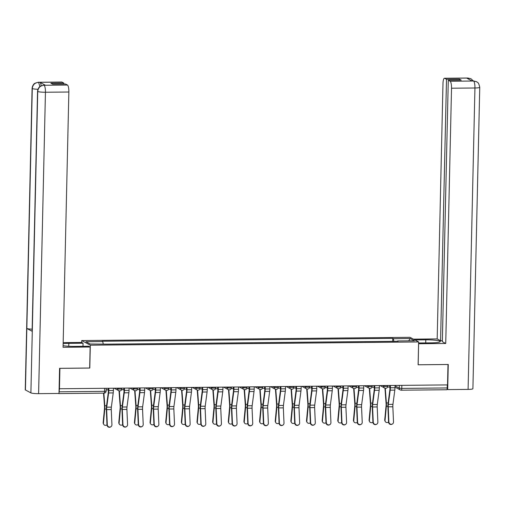 <?xml version="1.0" encoding="UTF-8"?>
<svg xmlns="http://www.w3.org/2000/svg" width="505" height="505" viewBox="0 0 505 505"><rect width="100%" height="100%" fill="white"/><g stroke="black" fill="none" stroke-linecap="round" stroke-linejoin="round"><path stroke-width="0.76" d="M81.659 342.472L81.703 340.572L90.319 345.193L418.632 341.942L418.115 364.799L447.998 364.503L447.537 384.905L59.457 388.749L59.918 368.347L89.802 368.05L90.319 345.193M418.632 341.942L410.016 337.321L81.703 340.572M58.359 393.458L58.586 393.578A2.071 0.505 -90.6 0 0 58.649 393.591A2.071 0.505 -90.6 0 0 58.833 393.452M59.022 392.884A2.071 0.505 -90.6 0 0 59.136 391.792L104.56 391.343L106.126 391.123L106.189 388.288M59.457 388.749L59.136 391.792M447.278 384.911L447.209 387.947A2.071 0.505 89.4 0 1 446.729 389.746A2.071 0.505 89.4 0 1 446.66 389.734M393.875 341.304L393.363 338.685L410.212 338.52L414.428 340.78L397.58 340.951L397.485 341.273M393.363 338.685L392.77 338.369L102.162 341.247L102.755 341.563L85.907 341.733L90.13 343.993L107.565 344.145L398.174 341.266L397.58 340.951M392.707 341.317L392.77 338.369M102.755 341.563L103.209 343.867M410.212 338.52L408.671 340.837M388.894 421.972A2.38 2.285 59.8 0 0 392.398 424.004A2.38 2.285 59.8 0 0 393.509 421.927L392.846 406.79L388.238 406.834L388.894 421.972L388.572 422.161A2.38 2.285 -120.2 0 0 392.076 424.194L392.398 424.004M390.1 385.473L390.049 387.581A5.17 1.262 89.4 0 1 389.91 389.5L388.036 403.716A5.17 1.262 -90.6 0 0 387.909 407.024L388.572 422.161M390.428 385.473L390.378 387.758A6.514 1.591 89.4 0 1 390.201 390.169L388.326 404.385A3.825 0.934 -90.6 0 0 388.238 406.834M395.043 385.429L394.986 387.714A6.514 1.591 89.4 0 1 394.809 390.125L392.94 404.341A3.825 0.934 -90.6 0 0 392.846 406.79M385.29 421.555L384.987 421.031A2.38 2.121 -30.3 0 1 384.734 419.851L385.037 420.375A2.38 2.121 149.7 0 0 388.572 422.092M384.943 388.162L386.079 403.293A3.825 0.934 89.4 0 1 386.06 405.78L384.734 419.851M385.29 388.263L386.388 402.94A5.17 1.262 89.4 0 1 386.363 406.304L385.037 420.375M389.759 385.479A5.17 1.262 -90.6 0 0 389.816 387.038L389.961 389.027M373.252 422.13A2.38 2.285 59.8 0 0 376.755 424.162A2.38 2.285 59.8 0 0 377.866 422.085L377.203 406.942L372.589 406.992L373.252 422.13L372.93 422.313A2.38 2.285 -120.2 0 0 376.433 424.351L376.755 424.162M374.451 385.631L374.407 387.739A5.17 1.262 89.4 0 1 374.262 389.652L372.393 403.867A5.17 1.262 -90.6 0 0 372.267 407.175L372.93 422.313M374.786 385.624L374.729 387.916A6.514 1.591 89.4 0 1 374.552 390.327L372.684 404.543A3.825 0.934 -90.6 0 0 372.589 406.992M379.394 385.58L379.343 387.865A6.514 1.591 89.4 0 1 379.167 390.277L377.298 404.499A3.825 0.934 -90.6 0 0 377.203 406.942M357.609 422.281A2.38 2.285 59.8 0 0 361.113 424.314A2.38 2.285 59.8 0 0 362.224 422.237L361.561 407.099L356.947 407.144L357.609 422.281L357.287 422.47A2.38 2.285 -120.2 0 0 360.785 424.503L361.113 424.314M358.809 385.782L358.765 387.897A5.17 1.262 89.4 0 1 358.619 389.809L356.751 404.025A5.17 1.262 -90.6 0 0 356.625 407.333L357.287 422.47M359.143 385.782L359.087 388.067A6.514 1.591 89.4 0 1 358.91 390.479L357.041 404.694A3.825 0.934 -90.6 0 0 356.947 407.144M363.751 385.738L363.701 388.023A6.514 1.591 89.4 0 1 363.524 390.434L361.656 404.65A3.825 0.934 -90.6 0 0 361.561 407.099M418.607 342.977L431.447 342.851A11.634 1.496 1.3 0 0 440.253 341.601A11.634 1.496 1.3 0 0 425.797 339.821L414.883 339.928M476.329 81.614L473.305 80.945L476.474 81.69C477.073 82.599 478.418 81.191 479.75 87.308L472.907 388.711A6.357 0.821 -178.7 0 1 468.097 389.399L447.689 389.601L448.263 364.484L418.178 364.78L418.594 343.728M418.651 343.76L445.732 343.495L442.348 341.683L448.282 80.257L450.157 81.261L473.684 81.015M442.374 340.711L440.568 340.73L437.185 338.918L442.98 83.647A6.205 1.515 -90.6 0 1 444.425 78.25A6.205 1.515 -90.6 0 1 444.627 78.3L446.502 79.304L440.568 340.73M413.437 339.152L437.185 338.918M445.732 343.495L451.52 88.223A6.205 1.515 -90.6 0 0 450.157 81.261M447.689 389.601L447.051 389.254M448.282 80.257L461.216 80.131L459.436 79.178L446.502 79.304M468.798 79.216L468.103 78.105L466.753 78.117L472.156 81.008L473.507 80.996M459.436 79.178L459.411 80.15M473.343 80.945L470.938 78.723L468.04 78.067L444.627 78.3M68.737 346.253L68.806 343.356A11.634 1.496 1.3 0 0 63.15 343.659M63.1 345.698A11.634 1.496 1.3 0 0 74.456 346.386L88.697 346.241L90.142 347.017L63.068 347.288L68.857 92.011L45.444 92.245L38.607 393.654L59.009 393.452L59.584 368.334L89.663 368.031L90.142 347.017M68.806 343.356L83.047 343.217L81.602 342.44L63.175 342.624M82.971 346.297L83.047 343.217M61.963 82.094L38.55 82.321A6.205 1.515 89.4 0 0 38.348 82.271L61.761 82.037A6.205 1.515 89.4 0 1 61.963 82.094L63.838 83.098L63.813 84.07M38.607 393.654A6.357 0.821 -178.7 0 1 30.893 392.884L32.288 331.375A6.357 0.821 -178.7 0 1 32.112 331.173L37.553 91.279A6.357 0.821 -178.7 0 0 37.73 91.474C38.178 87.744 40.23 85.673 43.891 85.269L67.493 85.055A6.205 1.515 89.4 0 1 68.857 92.011M32.156 329.178A6.357 0.821 -178.7 0 1 26.834 328.452L25.439 389.967L30.893 392.884M25.439 389.967A6.357 0.821 -178.7 0 1 25.25 389.759L32.093 88.35A6.357 0.821 -178.7 0 0 32.282 88.558C32.73 84.821 34.776 82.751 38.418 82.34L39.964 82.347A6.205 1.515 89.4 0 1 41.164 85.781M37.925 89.29A6.357 0.821 -178.7 0 1 32.282 88.558L26.834 328.452L32.288 331.375L37.73 91.474A6.357 0.821 -178.7 0 0 45.444 92.245A6.205 1.515 -90.6 0 0 44.074 85.282M63.838 83.098L50.898 83.224L52.684 84.177L65.618 84.051L67.493 85.055M45.368 85.238L44.017 85.25L45.166 85.187A6.205 1.515 89.4 0 1 45.368 85.238L39.964 82.347M39.889 86.563L38.614 82.359M369.647 421.707L369.344 421.183A2.38 2.121 -30.3 0 1 369.092 420.008L369.395 420.532A2.38 2.121 149.7 0 0 372.924 422.243M369.3 388.32L370.43 403.445A3.825 0.934 89.4 0 1 370.411 405.932L369.092 420.008M369.647 388.421L370.746 403.097A5.17 1.262 89.4 0 1 370.72 406.456L369.395 420.532M374.117 385.631A5.17 1.262 -90.6 0 0 374.173 387.196L374.319 389.178M354.005 421.864L353.702 421.34A2.38 2.121 -30.3 0 1 353.443 420.16L353.752 420.69A2.38 2.121 149.7 0 0 357.281 422.401M353.658 388.478L354.788 403.602A3.825 0.934 89.4 0 1 354.769 406.089L353.443 420.16M354.005 388.572L355.103 403.249A5.17 1.262 89.4 0 1 355.078 406.613L353.752 420.69M358.468 385.788A5.17 1.262 -90.6 0 0 358.525 387.348L358.676 389.336M341.967 422.439A2.38 2.285 59.8 0 0 345.464 424.471A2.38 2.285 59.8 0 0 346.581 422.395L345.919 407.251L341.304 407.301L341.967 422.439L341.645 422.628A2.38 2.285 -120.2 0 0 345.142 424.661L345.464 424.471M343.166 385.94L343.116 388.048A5.17 1.262 89.4 0 1 342.977 389.961L341.109 404.177A5.17 1.262 -90.6 0 0 340.982 407.484L341.645 422.628M343.495 385.934L343.444 388.225A6.514 1.591 89.4 0 1 343.267 390.636L341.399 404.852A3.825 0.934 -90.6 0 0 341.304 407.301M348.109 385.889L348.059 388.181A6.514 1.591 89.4 0 1 347.882 390.586L346.013 404.808A3.825 0.934 -90.6 0 0 345.919 407.251M326.325 422.59A2.38 2.285 59.8 0 0 329.822 424.629A2.38 2.285 59.8 0 0 330.933 422.546L330.276 407.409L325.662 407.453L326.325 422.59L325.996 422.78A2.38 2.285 -120.2 0 0 329.5 424.812L329.822 424.629M327.524 386.098L327.474 388.206A5.17 1.262 89.4 0 1 327.335 390.119L325.466 404.335A5.17 1.262 -90.6 0 0 325.34 407.642L325.996 422.78M327.852 386.091L327.802 388.377A6.514 1.591 89.4 0 1 327.625 390.788L325.757 405.01A3.825 0.934 -90.6 0 0 325.662 407.453M332.467 386.047L332.416 388.332A6.514 1.591 89.4 0 1 332.24 390.744L330.365 404.959A3.825 0.934 -90.6 0 0 330.276 407.409M310.676 422.748A2.38 2.285 59.8 0 0 314.179 424.781A2.38 2.285 59.8 0 0 315.29 422.704L314.628 407.567L310.019 407.611L310.676 422.748L310.354 422.938A2.38 2.285 -120.2 0 0 313.857 424.97L314.179 424.781M311.882 386.249L311.831 388.358A5.17 1.262 89.4 0 1 311.692 390.27L309.824 404.492A5.17 1.262 -90.6 0 0 309.698 407.8L310.354 422.938M312.21 386.249L312.159 388.534A6.514 1.591 89.4 0 1 311.983 390.946L310.108 405.161A3.825 0.934 -90.6 0 0 310.019 407.611M316.824 386.199L316.774 388.49A6.514 1.591 89.4 0 1 316.597 390.902L314.722 405.117A3.825 0.934 -90.6 0 0 314.628 407.567M338.363 422.022L338.053 421.492A2.38 2.121 -30.3 0 1 337.801 420.318L338.11 420.842A2.38 2.121 149.7 0 0 341.639 422.552M338.015 388.629L339.145 403.754A3.825 0.934 89.4 0 1 339.126 406.241L337.801 420.318M338.363 388.73L339.461 403.407A5.17 1.262 89.4 0 1 339.436 406.765L338.11 420.842M342.826 385.946A5.17 1.262 -90.6 0 0 342.882 387.505L343.034 389.488M322.72 422.174L322.411 421.65A2.38 2.121 -30.3 0 1 322.158 420.469L322.468 421A2.38 2.121 149.7 0 0 325.996 422.71M322.367 388.787L323.503 403.912A3.825 0.934 89.4 0 1 323.484 406.399L322.158 420.469M322.714 388.888L323.819 403.558A5.17 1.262 89.4 0 1 323.787 406.923L322.468 421M327.183 386.098A5.17 1.262 -90.6 0 0 327.24 387.657L327.392 389.645M307.078 422.331L306.769 421.808A2.38 2.121 -30.3 0 1 306.516 420.627L306.825 421.151A2.38 2.121 149.7 0 0 310.354 422.862M306.724 388.938L307.861 404.063A3.825 0.934 89.4 0 1 307.842 406.55L306.516 420.627M307.072 389.039L308.17 403.716A5.17 1.262 89.4 0 1 308.145 407.074L306.825 421.151M311.541 386.256A5.17 1.262 -90.6 0 0 311.598 387.815L311.743 389.797M295.034 422.906A2.38 2.285 59.8 0 0 298.537 424.939A2.38 2.285 59.8 0 0 299.648 422.855L298.985 407.718L294.377 407.762L295.034 422.906L294.712 423.089A2.38 2.285 -120.2 0 0 298.215 425.122L298.537 424.939M296.233 386.407L296.189 388.515A5.17 1.262 89.4 0 1 296.05 390.428L294.175 404.644A5.17 1.262 -90.6 0 0 294.049 407.952L294.712 423.089M296.568 386.401L296.517 388.686A6.514 1.591 89.4 0 1 296.34 391.097L294.466 405.319A3.825 0.934 -90.6 0 0 294.377 407.762M301.182 386.357L301.125 388.642A6.514 1.591 89.4 0 1 300.948 391.053L299.08 405.269A3.825 0.934 -90.6 0 0 298.985 407.718M291.429 422.483L291.126 421.959A2.38 2.121 -30.3 0 1 290.874 420.785L291.177 421.309A2.38 2.121 149.7 0 0 294.712 423.02M291.082 389.096L292.218 404.221A3.825 0.934 89.4 0 1 292.199 406.708L290.874 420.785M291.429 389.197L292.528 403.874A5.17 1.262 89.4 0 1 292.502 407.232L291.177 421.309M295.898 386.407A5.17 1.262 -90.6 0 0 295.955 387.966L296.1 389.955M279.391 423.057A2.38 2.285 59.8 0 0 282.895 425.09A2.38 2.285 59.8 0 0 284.006 423.013L283.343 407.876L278.728 407.92L279.391 423.057L279.069 423.247A2.38 2.285 -120.2 0 0 282.573 425.279L282.895 425.09M280.591 386.559L280.546 388.667A5.17 1.262 89.4 0 1 280.401 390.58L278.533 404.802A5.17 1.262 -90.6 0 0 278.406 408.109L279.069 423.247M280.925 386.559L280.868 388.844A6.514 1.591 89.4 0 1 280.692 391.255L278.823 405.471A3.825 0.934 -90.6 0 0 278.728 407.92M285.533 386.508L285.483 388.799A6.514 1.591 89.4 0 1 285.306 391.211L283.438 405.427A3.825 0.934 -90.6 0 0 283.343 407.876M275.787 422.641L275.484 422.117A2.38 2.121 -30.3 0 1 275.231 420.936L275.534 421.46A2.38 2.121 149.7 0 0 279.063 423.171M275.44 389.248L276.57 404.372A3.825 0.934 89.4 0 1 276.551 406.86L275.231 420.936M275.787 389.349L276.885 404.025A5.17 1.262 89.4 0 1 276.86 407.39L275.534 421.46M280.256 386.565A5.17 1.262 -90.6 0 0 280.313 388.124L280.458 390.106M263.749 423.215A2.38 2.285 59.8 0 0 267.252 425.248A2.38 2.285 59.8 0 0 268.363 423.165L267.7 408.027L263.086 408.072L263.749 423.215L263.427 423.398A2.38 2.285 -120.2 0 0 266.924 425.431L267.252 425.248M264.948 386.716L264.904 388.825A5.17 1.262 89.4 0 1 264.759 390.737L262.89 404.953A5.17 1.262 -90.6 0 0 262.764 408.261L263.427 423.398M265.283 386.71L265.226 389.001A6.514 1.591 89.4 0 1 265.049 391.407L263.181 405.629A3.825 0.934 -90.6 0 0 263.086 408.072M269.891 386.666L269.84 388.951A6.514 1.591 89.4 0 1 269.664 391.362L267.795 405.584A3.825 0.934 -90.6 0 0 267.7 408.027M260.144 422.792L259.841 422.268A2.38 2.121 -30.3 0 1 259.583 421.094L259.892 421.618A2.38 2.121 149.7 0 0 263.421 423.329M259.797 389.405L260.927 404.53A3.825 0.934 89.4 0 1 260.908 407.017L259.583 421.094M260.144 389.506L261.243 404.183A5.17 1.262 89.4 0 1 261.218 407.541L259.892 421.618M264.607 386.716A5.17 1.262 -90.6 0 0 264.664 388.282L264.816 390.264M248.107 423.367A2.38 2.285 59.8 0 0 251.604 425.399A2.38 2.285 59.8 0 0 252.721 423.323L252.058 408.185L247.444 408.229L248.107 423.367L247.785 423.556A2.38 2.285 -120.2 0 0 251.282 425.589L251.604 425.399M249.306 386.868L249.255 388.976A5.17 1.262 89.4 0 1 249.116 390.889L247.248 405.111A5.17 1.262 -90.6 0 0 247.122 408.419L247.785 423.556M249.634 386.868L249.584 389.153A6.514 1.591 89.4 0 1 249.407 391.564L247.538 405.78A3.825 0.934 -90.6 0 0 247.444 408.229M254.249 386.824L254.198 389.109A6.514 1.591 89.4 0 1 254.021 391.52L252.153 405.736A3.825 0.934 -90.6 0 0 252.058 408.185M244.502 422.95L244.193 422.426A2.38 2.121 -30.3 0 1 243.94 421.246L244.25 421.77A2.38 2.121 149.7 0 0 247.778 423.487M244.155 389.557L245.285 404.688A3.825 0.934 89.4 0 1 245.266 407.175L243.94 421.246M244.496 389.658L245.6 404.335A5.17 1.262 89.4 0 1 245.575 407.699L244.25 421.77M248.965 386.874A5.17 1.262 -90.6 0 0 249.022 388.433L249.173 390.422M232.464 423.525A2.38 2.285 59.8 0 0 235.961 425.557A2.38 2.285 59.8 0 0 237.072 423.474L236.416 408.337L231.801 408.387L232.464 423.525L232.136 423.708A2.38 2.285 -120.2 0 0 235.639 425.747L235.961 425.557M233.663 387.026L233.613 389.134A5.17 1.262 89.4 0 1 233.474 391.047L231.606 405.262A5.17 1.262 -90.6 0 0 231.479 408.57L232.136 423.708M233.992 387.019L233.941 389.311A6.514 1.591 89.4 0 1 233.764 391.722L231.896 405.938A3.825 0.934 -90.6 0 0 231.801 408.387M238.606 386.975L238.556 389.26A6.514 1.591 89.4 0 1 238.379 391.672L236.504 405.894A3.825 0.934 -90.6 0 0 236.416 408.337M228.86 423.102L228.55 422.578A2.38 2.121 -30.3 0 1 228.298 421.404L228.607 421.927A2.38 2.121 149.7 0 0 232.136 423.638M228.506 389.715L229.642 404.84A3.825 0.934 89.4 0 1 229.623 407.327L228.298 421.404M228.853 389.816L229.958 404.492A5.17 1.262 89.4 0 1 229.927 407.851L228.607 421.927M233.323 387.026A5.17 1.262 -90.6 0 0 233.379 388.591L233.531 390.573M216.815 423.676A2.38 2.285 59.8 0 0 220.319 425.709A2.38 2.285 59.8 0 0 221.43 423.632L220.767 408.495L216.159 408.539L216.815 423.676L216.493 423.865A2.38 2.285 -120.2 0 0 219.997 425.898L220.319 425.709M218.021 387.177L217.971 389.286A5.17 1.262 89.4 0 1 217.832 391.205L215.963 405.42A5.17 1.262 -90.6 0 0 215.837 408.728L216.493 423.865M218.349 387.177L218.299 389.462A6.514 1.591 89.4 0 1 218.122 391.874L216.247 406.089A3.825 0.934 -90.6 0 0 216.159 408.539M222.964 387.133L222.913 389.418A6.514 1.591 89.4 0 1 222.737 391.829L220.862 406.045A3.825 0.934 -90.6 0 0 220.767 408.495M213.217 423.259L212.908 422.735A2.38 2.121 -30.3 0 1 212.655 421.555L212.965 422.079A2.38 2.121 149.7 0 0 216.493 423.796M212.864 389.873L214 404.997A3.825 0.934 89.4 0 1 213.981 407.484L212.655 421.555M213.211 389.967L214.309 404.644A5.17 1.262 89.4 0 1 214.284 408.008L212.965 422.079M217.68 387.183A5.17 1.262 -90.6 0 0 217.737 388.743L217.882 390.731M201.173 423.834A2.38 2.285 59.8 0 0 204.677 425.866A2.38 2.285 59.8 0 0 205.787 423.79L205.125 408.646L200.517 408.697L201.173 423.834L200.851 424.023A2.38 2.285 -120.2 0 0 204.355 426.056L204.677 425.866M202.372 387.335L202.328 389.443A5.17 1.262 89.4 0 1 202.189 391.356L200.315 405.572A5.17 1.262 -90.6 0 0 200.188 408.88L200.851 424.023M202.707 387.329L202.656 389.62A6.514 1.591 89.4 0 1 202.48 392.031L200.605 406.247A3.825 0.934 -90.6 0 0 200.517 408.697M207.321 387.284L207.265 389.576A6.514 1.591 89.4 0 1 207.088 391.981L205.219 406.203A3.825 0.934 -90.6 0 0 205.125 408.646M197.569 423.417L197.266 422.887A2.38 2.121 -30.3 0 1 197.013 421.713L197.316 422.237A2.38 2.121 149.7 0 0 200.851 423.947M197.221 390.024L198.358 405.149A3.825 0.934 89.4 0 1 198.339 407.636L197.013 421.713M197.569 390.125L198.667 404.802A5.17 1.262 89.4 0 1 198.642 408.16L197.316 422.237M202.038 387.341A5.17 1.262 -90.6 0 0 202.095 388.901L202.24 390.883M185.531 423.985A2.38 2.285 59.8 0 0 189.034 426.024A2.38 2.285 59.8 0 0 190.145 423.941L189.482 408.804L184.868 408.848L185.531 423.985L185.209 424.175A2.38 2.285 -120.2 0 0 188.712 426.207L189.034 426.024M186.73 387.493L186.686 389.601A5.17 1.262 89.4 0 1 186.541 391.514L184.672 405.73A5.17 1.262 -90.6 0 0 184.546 409.037L185.209 424.175M187.065 387.486L187.008 389.772A6.514 1.591 89.4 0 1 186.831 392.183L184.963 406.405A3.825 0.934 -90.6 0 0 184.868 408.848M191.673 387.442L191.622 389.727A6.514 1.591 89.4 0 1 191.445 392.139L189.577 406.355A3.825 0.934 -90.6 0 0 189.482 408.804M181.926 423.569L181.623 423.045A2.38 2.121 -30.3 0 1 181.371 421.864L181.674 422.395A2.38 2.121 149.7 0 0 185.202 424.105M181.579 390.182L182.709 405.307A3.825 0.934 89.4 0 1 182.69 407.794L181.371 421.864M181.926 390.277L183.025 404.953A5.17 1.262 89.4 0 1 182.999 408.318L181.674 422.395M186.395 387.493A5.17 1.262 -90.6 0 0 186.452 389.052L186.597 391.04M169.888 424.143A2.38 2.285 59.8 0 0 173.392 426.176A2.38 2.285 59.8 0 0 174.503 424.099L173.84 408.962L169.225 409.006L169.888 424.143L169.566 424.333A2.38 2.285 -120.2 0 0 173.064 426.365L173.392 426.176M171.088 387.644L171.043 389.753A5.17 1.262 89.4 0 1 170.898 391.665L169.03 405.887A5.17 1.262 -90.6 0 0 168.904 409.189L169.566 424.333M171.422 387.644L171.365 389.929A6.514 1.591 89.4 0 1 171.189 392.341L169.32 406.557A3.825 0.934 -90.6 0 0 169.225 409.006M176.03 387.594L175.98 389.885A6.514 1.591 89.4 0 1 175.803 392.297L173.935 406.512A3.825 0.934 -90.6 0 0 173.84 408.962M166.284 423.727L165.981 423.196A2.38 2.121 -30.3 0 1 165.722 422.022L166.031 422.546A2.38 2.121 149.7 0 0 169.56 424.257M165.937 390.333L167.067 405.458A3.825 0.934 89.4 0 1 167.048 407.945L165.722 422.022M166.284 390.434L167.382 405.111A5.17 1.262 89.4 0 1 167.357 408.469L166.031 422.546M170.747 387.651A5.17 1.262 -90.6 0 0 170.804 389.21L170.955 391.192M154.246 424.295A2.38 2.285 59.8 0 0 157.743 426.334A2.38 2.285 59.8 0 0 158.86 424.25L158.198 409.113L153.583 409.157L154.246 424.295L153.924 424.484A2.38 2.285 -120.2 0 0 157.421 426.517L157.743 426.334M155.445 387.802L155.395 389.91A5.17 1.262 89.4 0 1 155.256 391.823L153.387 406.039A5.17 1.262 -90.6 0 0 153.261 409.347L153.924 424.484M155.774 387.796L155.723 390.081A6.514 1.591 89.4 0 1 155.546 392.492L153.678 406.714A3.825 0.934 -90.6 0 0 153.583 409.157M160.388 387.752L160.338 390.037A6.514 1.591 89.4 0 1 160.161 392.448L158.292 406.664A3.825 0.934 -90.6 0 0 158.198 409.113M150.641 423.878L150.332 423.354A2.38 2.121 -30.3 0 1 150.08 422.18L150.389 422.704A2.38 2.121 149.7 0 0 153.918 424.415M150.294 390.491L151.424 405.616A3.825 0.934 89.4 0 1 151.405 408.103L150.08 422.18M150.635 390.592L151.74 405.269A5.17 1.262 89.4 0 1 151.715 408.627L150.389 422.704M155.104 387.802A5.17 1.262 -90.6 0 0 155.161 389.361L155.313 391.35M138.604 424.452A2.38 2.285 59.8 0 0 142.101 426.485A2.38 2.285 59.8 0 0 143.212 424.408L142.555 409.271L137.941 409.315L138.604 424.452L138.275 424.642A2.38 2.285 -120.2 0 0 141.779 426.674L142.101 426.485M139.803 387.954L139.752 390.062A5.17 1.262 89.4 0 1 139.614 391.975L137.745 406.197A5.17 1.262 -90.6 0 0 137.619 409.505L138.275 424.642M140.131 387.954L140.081 390.239A6.514 1.591 89.4 0 1 139.904 392.65L138.035 406.866A3.825 0.934 -90.6 0 0 137.941 409.315M144.746 387.903L144.695 390.195A6.514 1.591 89.4 0 1 144.518 392.606L142.644 406.822A3.825 0.934 -90.6 0 0 142.555 409.271M134.999 424.036L134.69 423.512A2.38 2.121 -30.3 0 1 134.437 422.331L134.747 422.855A2.38 2.121 149.7 0 0 138.275 424.566M134.646 390.643L135.782 405.767A3.825 0.934 89.4 0 1 135.763 408.255L134.437 422.331M134.993 390.744L136.091 405.42A5.17 1.262 89.4 0 1 136.066 408.785L134.747 422.855M139.462 387.96A5.17 1.262 -90.6 0 0 139.519 389.519L139.67 391.501M122.955 424.61A2.38 2.285 59.8 0 0 126.458 426.643A2.38 2.285 59.8 0 0 127.569 424.56L126.906 409.422L122.298 409.467L122.955 424.61L122.633 424.793A2.38 2.285 -120.2 0 0 126.136 426.826L126.458 426.643M124.161 388.111L124.11 390.22A5.17 1.262 89.4 0 1 123.971 392.132L122.096 406.348A5.17 1.262 -90.6 0 0 121.976 409.656L122.633 424.793M124.489 388.105L124.438 390.397A6.514 1.591 89.4 0 1 124.262 392.802L122.387 407.024A3.825 0.934 -90.6 0 0 122.298 409.467M129.103 388.061L129.053 390.346A6.514 1.591 89.4 0 1 128.87 392.757L127.001 406.973A3.825 0.934 -90.6 0 0 126.906 409.422M119.357 424.187L119.047 423.663A2.38 2.121 -30.3 0 1 118.795 422.489L119.104 423.013A2.38 2.121 149.7 0 0 122.633 424.724M119.003 390.801L120.139 405.925A3.825 0.934 89.4 0 1 120.121 408.412L118.795 422.489M119.35 390.902L120.449 405.578A5.17 1.262 89.4 0 1 120.424 408.936L119.104 423.013M123.82 388.111A5.17 1.262 -90.6 0 0 123.877 389.677L124.022 391.659M107.312 424.762A2.38 2.285 59.8 0 0 110.816 426.794A2.38 2.285 59.8 0 0 111.927 424.718L111.264 409.58L106.656 409.624L107.312 424.762L106.991 424.951A2.38 2.285 -120.2 0 0 110.494 426.984L110.816 426.794M108.512 388.263L108.468 390.371A5.17 1.262 89.4 0 1 108.329 392.284L106.454 406.506A5.17 1.262 -90.6 0 0 106.328 409.814L106.991 424.951M108.846 388.263L108.796 390.548A6.514 1.591 89.4 0 1 108.619 392.959L106.744 407.175A3.825 0.934 -90.6 0 0 106.656 409.624M113.461 388.219L113.404 390.504A6.514 1.591 89.4 0 1 113.227 392.915L111.359 407.131A3.825 0.934 -90.6 0 0 111.264 409.58M103.708 424.345L103.405 423.821A2.38 2.121 -30.3 0 1 103.153 422.641L103.456 423.165A2.38 2.121 149.7 0 0 106.991 424.882M103.525 393.149L104.497 406.077A3.825 0.934 89.4 0 1 104.478 408.57L103.153 422.641M103.866 393.142L104.806 405.73A5.17 1.262 89.4 0 1 104.781 409.094L103.456 423.165M108.177 388.269A5.17 1.262 -90.6 0 0 108.234 389.828L108.379 391.817M116.428 388.187L117.741 388.888L120.247 389.14L121.812 388.919L121.831 388.13M132.07 388.029L133.383 388.736L135.895 388.983L137.461 388.762L137.474 387.979M147.719 387.878L149.025 388.579L151.538 388.831L153.103 388.604L153.122 387.821M163.361 387.72L164.674 388.427L167.18 388.673L168.746 388.452L168.765 387.67M179.004 387.569L180.317 388.269L182.823 388.522L184.388 388.294L184.407 387.512M194.646 387.411L195.959 388.118L198.465 388.364L200.03 388.143L200.049 387.36M210.288 387.259L211.601 387.96L214.107 388.206L215.673 387.985L215.692 387.202M225.931 387.101L227.244 387.802L229.756 388.055L231.322 387.834L231.334 387.051M241.579 386.944L242.892 387.651L245.398 387.897L246.964 387.676L246.983 386.893M257.222 386.792L258.535 387.493L261.041 387.745L262.606 387.524L262.625 386.735M272.864 386.634L274.177 387.341L276.683 387.587L278.249 387.367L278.268 386.584M288.507 386.483L289.82 387.183L292.326 387.436L293.891 387.209L293.91 386.426M304.149 386.325L305.462 387.032L307.974 387.278L309.533 387.057L309.552 386.274M319.791 386.173L321.104 386.874L323.617 387.127L325.182 386.899L325.195 386.117M335.44 386.016L336.753 386.723L339.259 386.969L340.824 386.748L340.843 385.965M351.082 385.864L352.395 386.565L354.901 386.811L356.467 386.59L356.486 385.807M366.725 385.706L368.038 386.407L370.544 386.66L372.109 386.439L372.128 385.656M382.367 385.549L383.68 386.256L386.186 386.502L387.752 386.281L387.771 385.498M395.03 385.877L399.278 388.149L401.784 388.402L447.209 387.947M399.341 385.384L399.278 388.149A2.071 1.988 -61.8 0 0 400.307 389.955A2.071 2.071 0 0 0 401.305 390.201A2.071 0.505 -90.6 0 0 401.784 388.402L401.854 385.359M117.76 388.175L117.741 388.888A2.071 1.988 118.2 0 0 119.704 390.92M133.402 388.017L133.383 388.736A2.071 1.988 118.2 0 0 135.346 390.763M149.044 387.865L149.025 388.579A2.071 1.988 118.2 0 0 150.989 390.611M164.687 387.707L164.674 388.427A2.071 1.988 118.2 0 0 166.631 390.453M180.329 387.556L180.317 388.269A2.071 1.988 118.2 0 0 182.273 390.302M195.978 387.398L195.959 388.118A2.071 1.988 118.2 0 0 197.916 390.144M211.62 387.24L211.601 387.96A2.071 1.988 118.2 0 0 213.564 389.993M227.263 387.089L227.244 387.802A2.071 1.988 118.2 0 0 229.207 389.835M242.905 386.931L242.892 387.651A2.071 1.988 118.2 0 0 244.849 389.683M258.547 386.779L258.535 387.493A2.071 1.988 118.2 0 0 260.492 389.525M274.19 386.622L274.177 387.341A2.071 1.988 118.2 0 0 276.134 389.368M289.838 386.47L289.82 387.183A2.071 1.988 118.2 0 0 291.776 389.216M305.481 386.312L305.462 387.032A2.071 1.988 118.2 0 0 307.425 389.058M321.123 386.161L321.104 386.874A2.071 1.988 118.2 0 0 323.067 388.907M336.766 386.003L336.753 386.723A2.071 1.988 118.2 0 0 338.71 388.749M352.408 385.852L352.395 386.565A2.071 1.988 118.2 0 0 354.352 388.598M368.05 385.694L368.038 386.407A2.071 1.988 118.2 0 0 369.995 388.44M383.699 385.536L383.68 386.256A2.071 1.988 118.2 0 0 385.637 388.288M104.63 388.301L104.56 391.343A2.071 0.505 -90.6 0 1 104.08 393.142A2.071 2.071 0 0 0 106.126 391.123M104.011 393.124A2.071 0.505 -90.6 0 0 104.08 393.142L58.649 393.591M395.005 387.114L400.307 389.955A2.071 1.988 -61.8 0 0 401.235 390.182A2.071 0.505 -90.6 0 0 401.305 390.201L446.729 389.746M394.986 387.714L390.378 387.758M392.94 404.341L388.326 404.385M394.809 390.125L390.201 390.169M386.363 406.304L387.89 406.285M386.388 402.94L388.143 402.921M387.581 387.064L389.816 387.038M379.343 387.865L374.729 387.916M377.298 404.499L372.684 404.543M379.167 390.277L374.552 390.327M363.701 388.023L359.087 388.067M361.656 404.65L357.041 404.694M363.524 390.434L358.91 390.479M468.097 389.399L474.94 87.99L451.52 88.223M425.728 342.908L425.797 339.821M479.75 87.308A6.357 0.821 -178.7 0 1 474.94 87.99A6.205 1.515 -90.6 0 0 473.57 81.027M444.425 78.25L467.838 78.016A6.205 1.515 89.4 0 1 468.04 78.067M370.72 406.456L372.248 406.443M370.746 403.097L372.501 403.078M371.939 387.215L374.173 387.196M355.078 406.613L356.606 406.594M355.103 403.249L356.858 403.236M356.296 387.373L358.525 387.348M348.059 388.181L343.444 388.225M346.013 404.808L341.399 404.852M347.882 390.586L343.267 390.636M332.416 388.332L327.802 388.377M330.365 404.959L325.757 405.01M332.24 390.744L327.625 390.788M316.774 388.49L312.159 388.534M314.722 405.117L310.108 405.161M316.597 390.902L311.983 390.946M339.436 406.765L340.963 406.752M339.461 403.407L341.21 403.388M340.654 387.524L342.882 387.505M323.787 406.923L325.321 406.91M323.819 403.558L325.567 403.545M325.005 387.682L327.24 387.657M308.145 407.074L309.679 407.062M308.17 403.716L309.925 403.697M309.363 387.834L311.598 387.815M301.125 388.642L296.517 388.686M299.08 405.269L294.466 405.319M300.948 391.053L296.34 391.097M292.502 407.232L294.03 407.219M292.528 403.874L294.282 403.855M293.721 387.991L295.955 387.966M285.483 388.799L280.868 388.844M283.438 405.427L278.823 405.471M285.306 391.211L280.692 391.255M276.86 407.39L278.388 407.371M276.885 404.025L278.64 404.006M278.078 388.149L280.313 388.124M269.84 388.951L265.226 389.001M267.795 405.584L263.181 405.629M269.664 391.362L265.049 391.407M261.218 407.541L262.745 407.529M261.243 404.183L262.998 404.164M262.436 388.301L264.664 388.282M254.198 389.109L249.584 389.153M252.153 405.736L247.538 405.78M254.021 391.52L249.407 391.564M245.575 407.699L247.103 407.68M245.6 404.335L247.349 404.316M246.793 388.459L249.022 388.433M238.556 389.26L233.941 389.311M236.504 405.894L231.896 405.938M238.379 391.672L233.764 391.722M229.927 407.851L231.46 407.838M229.958 404.492L231.707 404.473M231.145 388.61L233.379 388.591M222.913 389.418L218.299 389.462M220.862 406.045L216.247 406.089M222.737 391.829L218.122 391.874M214.284 408.008L215.818 407.99M214.309 404.644L216.064 404.631M215.502 388.768L217.737 388.743M207.265 389.576L202.656 389.62M205.219 406.203L200.605 406.247M207.088 391.981L202.48 392.031M198.642 408.16L200.169 408.147M198.667 404.802L200.422 404.783M199.86 388.919L202.095 388.901M191.622 389.727L187.008 389.772M189.577 406.355L184.963 406.405M191.445 392.139L186.831 392.183M182.999 408.318L184.527 408.305M183.025 404.953L184.78 404.941M184.218 389.077L186.452 389.052M175.98 389.885L171.365 389.929M173.935 406.512L169.32 406.557M175.803 392.297L171.189 392.341M167.357 408.469L168.885 408.457M167.382 405.111L169.131 405.092M168.575 389.229L170.804 389.21M160.338 390.037L155.723 390.081M158.292 406.664L153.678 406.714M160.161 392.448L155.546 392.492M151.715 408.627L153.242 408.614M151.74 405.269L153.488 405.25M152.933 389.387L155.161 389.361M144.695 390.195L140.081 390.239M142.644 406.822L138.035 406.866M144.518 392.606L139.904 392.65M136.066 408.785L137.6 408.766M136.091 405.42L137.846 405.401M137.284 389.538L139.519 389.519M129.053 390.346L124.438 390.397M127.001 406.973L122.387 407.024M128.87 392.757L124.262 392.802M120.424 408.936L121.957 408.924M120.449 405.578L122.204 405.559M121.642 389.696L123.877 389.677M113.404 390.504L108.796 390.548M111.359 407.131L106.744 407.175M113.227 392.915L108.619 392.959M104.781 409.094L106.309 409.075M104.806 405.73L106.561 405.711M106.151 389.847L108.234 389.828M380.076 385.574L384.709 388.061A2.071 2.071 0 0 0 387.752 386.281M364.427 385.732L369.067 388.212A2.071 2.071 0 0 0 372.109 386.439M348.785 385.883L353.424 388.37A2.071 2.071 0 0 0 356.467 386.59M333.142 386.041L337.782 388.522A2.071 2.071 0 0 0 340.824 386.748M317.5 386.192L322.133 388.68A2.071 2.071 0 0 0 325.182 386.899M301.857 386.35L306.491 388.831A2.071 2.071 0 0 0 309.533 387.057M286.215 386.502L290.848 388.989A2.071 2.071 0 0 0 293.891 387.209M270.566 386.66L275.206 389.14A2.071 2.071 0 0 0 278.249 387.367M254.924 386.817L259.564 389.298A2.071 2.071 0 0 0 262.606 387.524M239.282 386.969L243.921 389.456A2.071 2.071 0 0 0 246.964 387.676M223.639 387.127L228.273 389.608A2.071 2.071 0 0 0 231.322 387.834M207.997 387.278L212.63 389.765A2.071 2.071 0 0 0 215.673 387.985M192.355 387.436L196.988 389.917A2.071 2.071 0 0 0 200.03 388.143M176.706 387.587L181.345 390.075A2.071 2.071 0 0 0 184.388 388.294M161.063 387.745L165.703 390.226A2.071 2.071 0 0 0 168.746 388.452M145.421 387.897L150.061 390.384A2.071 2.071 0 0 0 153.103 388.604M129.779 388.055L134.412 390.535A2.071 2.071 0 0 0 137.461 388.762M114.136 388.206L118.77 390.693A2.071 2.071 0 0 0 121.812 388.919M473.305 80.945L472.055 80.958M467.838 78.016L470.938 78.723M38.348 82.271L35.028 83.211C35.224 83.072 32.566 84.259 32.093 88.35M43.815 85.2L40.482 86.147C40.659 86.002 37.995 87.258 37.553 91.279"/></g></svg>
